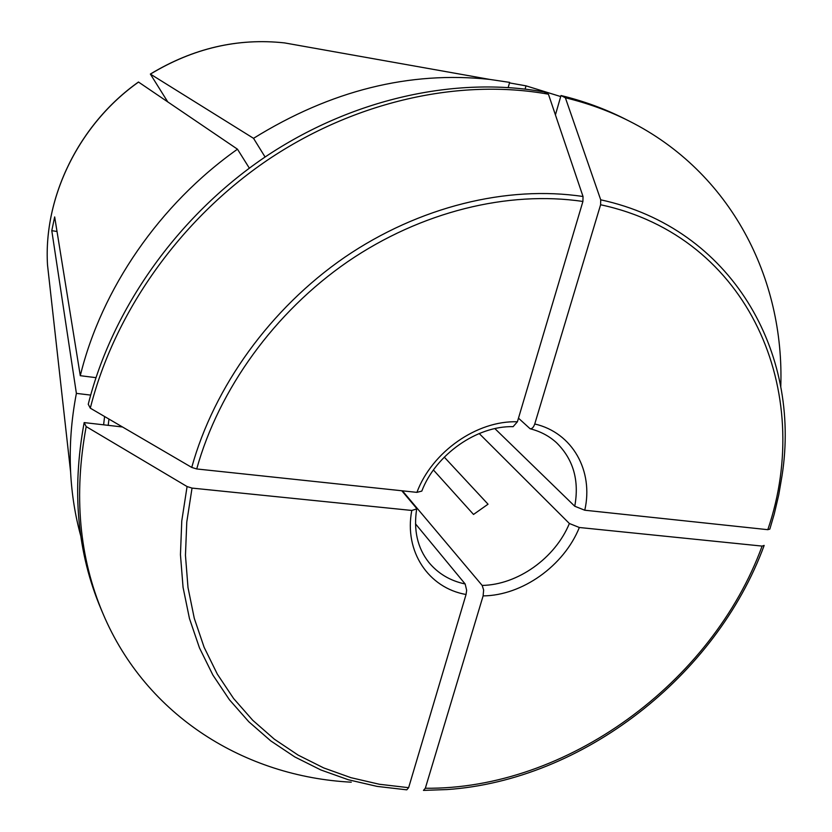 <?xml version="1.0" encoding="UTF-8"?>
<svg xmlns="http://www.w3.org/2000/svg" width="832" height="832" viewBox="0 0 832 832"><rect width="100%" height="100%" fill="white"/><g stroke="black" fill="none" stroke-linecap="round" stroke-linejoin="round"><path stroke-width="1.25" d="M764.14 545.418L762.112 546.094L579.353 527.498L569.379 523.505L479.201 433.534M579.353 527.498C563.878 565.854 522.319 595.535 483.111 595.899L483.642 590.002L482.165 585.426L402.438 490.838M444.278 457.132L488.041 504.202L473.522 514.446L433.43 469.986M167.731 101.858L150.363 74.069L253.531 138.33C330.803 90.47 409.521 70.834 489.674 79.404L509.642 82.378L508.206 87.495M509.496 82.909L526.001 85.842L560.706 96.564M122.481 426.972L84.157 422.594C71.614 490.745 77.241 552.906 101.046 609.086L103.064 613.829C79.175 557.45 73.538 495.04 86.185 426.587L84.157 422.594M555.422 114.889L561.007 95.534L565.375 97.781L600.714 199.815L600.6 204.755L534.747 423.987C533.52 427.45 531.96 429.031 530.078 428.719L518.482 418.174M534.747 423.987C572.593 432.65 593.767 470.995 584.771 510.224L574.756 506.241L494.894 428.615M191.734 467.428L90.303 408.169L88.254 404.258C112.143 309.14 177.32 216.726 264.233 157.591C351.385 98.79 455.551 75.899 544.128 91.967L548.423 94.203L583.034 196.508C507.281 185.11 418.974 206.544 344.666 257.306C270.566 308.37 214.115 386.651 191.734 467.428L196.716 468.957L416.915 492.367C431.995 451.818 477.1 420.306 517.4 421.793L582.91 201.469L583.034 196.508M561.007 95.534C583.523 100.994 604.666 108.711 624.426 118.674L629.023 120.994C730.818 172.047 784.638 278.262 780.77 386.984M584.771 510.224L767.801 529.682L769.829 529.11L774.259 513.968L778.742 494.905L782.028 475.758C801.445 352.248 731.64 228.082 600.714 199.815M49.993 287.186L47.518 265.034C43.347 197.194 78.957 124.072 138.466 82.025L237.474 149.198L249.34 168.147M95.95 377.655L80.288 375.7L54.673 216.923L51.782 230.662L76.388 393.38L90.667 395.096M57.023 231.483L51.782 230.662M86.185 426.587L187.075 486.554L181.771 520.926L180.45 554.674L183.061 587.361L189.457 618.55L199.472 647.889L212.878 675.043L229.414 699.733L248.789 721.739L270.702 740.854L294.819 756.954L320.819 769.943L348.358 779.761L377.114 786.396L406.765 789.838L408.626 787.686L379.34 784.254L350.948 777.681L323.762 767.946L298.106 755.092L274.321 739.17L252.72 720.262L233.615 698.526L217.329 674.128L204.131 647.317L194.282 618.353L188.001 587.558L185.453 555.308L186.784 521.997L192.036 488.093L187.075 486.554M192.036 488.093L411.788 510.453L416.624 508.955L416.125 507.79L401.794 490.766M421.72 491.119L416.915 492.367M513.157 426.618L517.4 421.793M526.001 85.842L525.086 89.086M423.457 790.39L425.329 788.247L483.111 595.899M408.626 787.686L466.055 594.495L466.658 590.283L465.161 583.981L415.49 523.848M351.27 782.184C245.284 776.693 146.38 716.29 103.064 613.829M565.375 97.781C587.974 103.251 609.19 110.989 629.023 120.994M90.303 408.169C114.338 312.614 179.878 219.731 267.238 160.274C354.848 101.14 459.493 78.104 548.423 94.203M80.746 535.902C75.13 515.476 71.75 494.208 70.616 472.066C69.337 446.306 71.261 420.077 76.388 393.38M80.288 375.7C101.462 288.922 159.494 204.339 237.474 149.198M265.086 157.009L253.531 138.33M569.379 523.505C555.142 558.126 517.67 584.854 482.165 585.426M150.436 74.1C193.232 48.235 237.942 37.835 284.575 42.91L306.519 46.81M108.202 425.339L108.95 419.068M530.078 428.74C540.394 431.361 549.203 436.02 556.504 442.707C573.362 459.316 579.446 480.49 574.756 506.241M600.6 204.755C749.84 236.652 814.809 392.506 767.801 529.682M70.616 472.066L47.518 265.034C43.347 197.319 78.988 124.134 138.559 82.046M465.161 583.981C450.226 580.84 438.11 573.633 428.813 562.359C417.456 547.955 413.41 530.15 416.676 508.955M466.055 594.495C428.605 588.037 403.884 551.522 411.788 510.453M103.605 424.819L104.593 416.52M762.112 546.094C711.974 683.082 566.238 789.838 425.329 788.247M423.675 790.39L447.138 789.558C582.598 780.27 715.957 676.322 764.057 545.75M196.716 468.957C218.91 389.272 274.622 312.083 347.714 261.685C421.013 211.588 508.123 190.351 582.91 201.469M150.363 74.058C193.128 48.214 237.858 37.825 284.575 42.91L489.674 79.404M421.782 491.14C435.77 454.418 477.048 425.672 513.157 426.66"/></g></svg>
